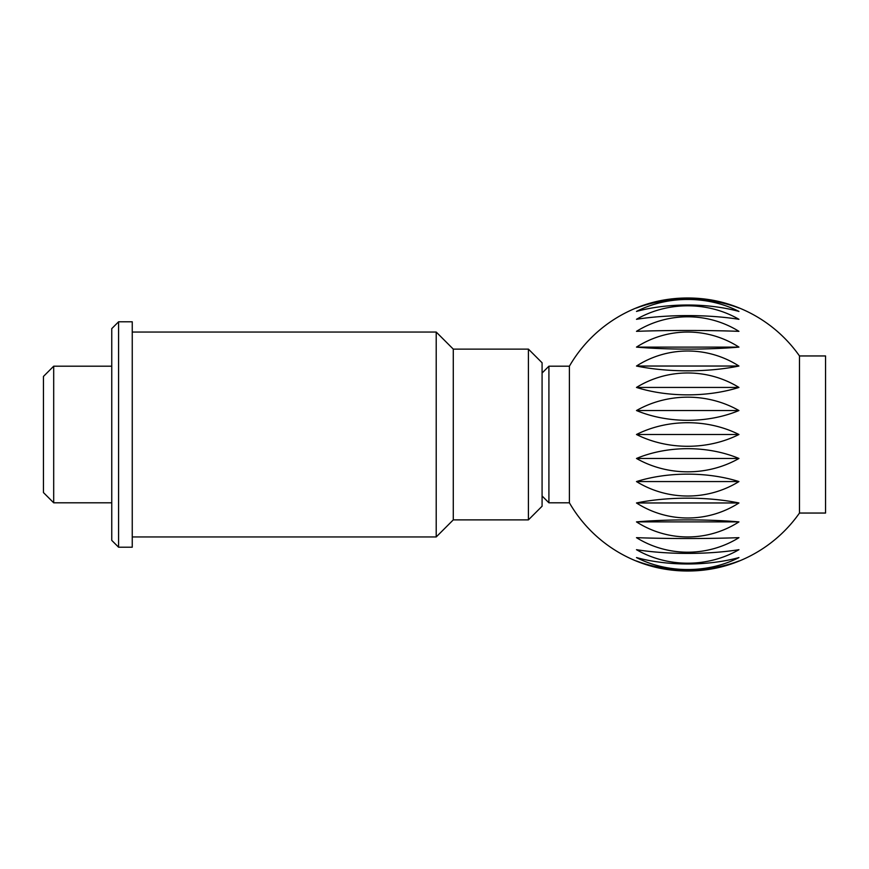 <?xml version="1.0" encoding="UTF-8"?>
<svg xmlns="http://www.w3.org/2000/svg" width="869" height="869" viewBox="0 0 869 869"><rect width="100%" height="100%" fill="white"/><g stroke="black" fill="none" stroke-linecap="round" stroke-linejoin="round"><path stroke-width="1.3" d="M799.48 355.953L799.48 513.047L825.55 513.047L825.55 355.953L799.48 355.953A136.607 136.607 0 0 0 723.551 302.673A94.384 62.525 180 0 1 738.943 308.006A94.384 55.518 180 0 0 636.488 308.006A94.384 62.525 180 0 1 651.869 302.673A94.384 62.525 180 0 1 723.551 302.673M651.869 302.673A136.607 136.607 0 0 0 569.401 366.197L569.401 502.803L548.915 502.803L548.915 366.197L542.082 373.029M636.488 434.5A94.384 73.604 0 0 1 738.943 434.5L636.488 434.5A94.384 73.604 180 0 0 738.943 434.5M738.943 311.428A94.384 40.072 180 0 0 636.488 311.428A94.384 74.777 180 0 1 738.943 311.428M738.943 331.339A94.384 5.431 180 0 0 636.488 331.339A94.384 90.832 180 0 1 738.943 331.339M738.943 366.034A94.384 29.98 180 0 1 636.488 366.034A94.384 93.863 0 0 1 738.943 366.034L636.488 366.034M738.943 410.537A94.384 61.091 180 0 1 636.488 410.537A94.384 83.457 0 0 1 738.943 410.537L636.488 410.537M738.943 387.433A94.384 46.372 180 0 1 636.488 387.433A94.384 90.3 0 0 1 738.943 387.433L636.488 387.433M738.943 347.111A94.384 12.503 180 0 1 636.488 347.111A94.384 94.048 180 0 1 738.943 347.111L636.488 347.111M738.943 319.303A94.384 23.17 180 0 0 636.488 319.303A94.384 84.326 180 0 1 738.943 319.303M53.693 502.803L43.45 492.56L43.45 376.44L53.693 366.197L53.693 502.803L111.753 502.803M636.488 458.463A94.384 61.091 0 0 1 738.943 458.463L636.488 458.463A94.384 83.457 180 0 0 738.943 458.463M636.488 502.966A94.384 29.98 0 0 1 738.943 502.966L636.488 502.966A94.384 93.863 180 0 0 738.943 502.966M636.488 537.661A94.384 5.431 0 0 0 738.943 537.661A94.384 90.832 0 0 1 636.488 537.661M636.488 557.572A94.384 40.072 0 0 0 738.943 557.572A94.384 74.777 0 0 1 636.488 557.572M636.488 560.994A94.384 55.518 0 0 0 738.943 560.994A94.384 62.525 0 0 1 723.551 566.327A94.384 62.525 0 0 1 651.869 566.327A94.384 62.525 0 0 1 636.488 560.994M636.488 549.697A94.384 23.17 0 0 0 738.943 549.697A94.384 84.326 0 0 1 636.488 549.697M636.488 521.889A94.384 12.503 0 0 1 738.943 521.889L636.488 521.889A94.384 94.048 0 0 0 738.943 521.889M636.488 481.567A94.384 46.372 0 0 1 738.943 481.567L636.488 481.567A94.384 90.3 180 0 0 738.943 481.567M118.586 547.209L118.586 321.791L132.251 321.791L132.251 547.209L118.586 547.209L111.753 540.377L111.753 328.623L118.586 321.791M132.251 536.955L436.205 536.955L436.205 332.045L453.281 349.121L528.417 349.121L528.417 519.879L453.281 519.879L453.281 349.121M528.417 519.879L542.082 506.225L542.082 362.775L528.417 349.121M542.082 495.971L548.915 502.803M111.753 366.197L53.693 366.197M569.401 366.197L548.915 366.197M569.401 502.803A136.607 136.607 0 0 0 651.869 566.327M723.551 566.327A136.607 136.607 0 0 0 799.48 513.047M453.281 519.879L436.205 536.955M132.251 332.045L436.205 332.045"/></g></svg>
